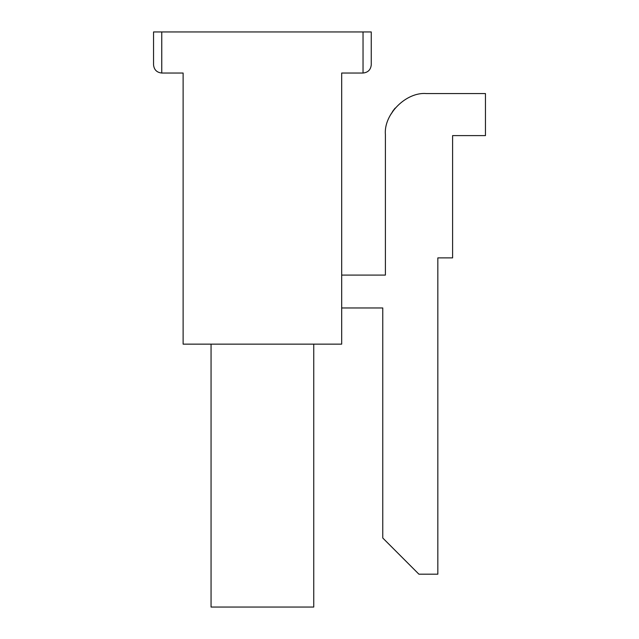 <?xml version="1.0" encoding="UTF-8"?>
<svg xmlns="http://www.w3.org/2000/svg" width="639" height="639" viewBox="0 0 639 639"><rect width="100%" height="100%" fill="white"/><g stroke="black" fill="none" stroke-linecap="round" stroke-linejoin="round"><path stroke-width="0.96" d="M313.749 607.05L211.054 607.05L211.054 344.149L211.054 607.05L313.749 607.05L313.749 344.149L313.749 607.05M153.544 31.95L371.259 31.95L371.259 64.811L371.259 31.95L161.755 31.95L161.755 73.03L183.121 73.03L161.755 73.03L161.755 31.95L153.544 31.95L153.544 64.811L153.544 31.95M363.04 73.03L341.681 73.03L341.681 344.149L183.121 344.149L183.121 73.03L183.121 344.149L341.681 344.149L341.681 73.03L363.04 73.03L363.04 31.95L363.04 73.03C368 72.503 370.74 69.771 371.259 64.811C370.74 69.771 368 72.503 363.04 73.03M382.761 307.958L341.681 307.958L382.761 307.958L382.761 537.998L382.761 307.958M418.912 574.189L382.761 537.998L418.912 574.189L437.835 574.189L418.912 574.189M437.835 257.884L437.835 574.189L437.835 257.884L452.596 257.884L437.835 257.884M452.596 135.604L452.596 257.884L452.596 135.604L485.456 135.604L452.596 135.604M485.456 93.566L485.456 135.604L485.456 93.566L426.477 93.566L485.456 93.566M392.538 111.498L395.086 108.151L390.285 115.204M385.397 134.645C383.56 114.325 406.148 91.728 426.477 93.566C406.148 91.728 383.56 114.325 385.397 134.645L385.397 275.097L385.397 134.645M341.681 275.097L385.397 275.097L341.681 275.097M153.544 64.811C154.063 69.771 156.803 72.503 161.755 73.03C156.803 72.503 154.063 69.771 153.544 64.811"/></g></svg>
